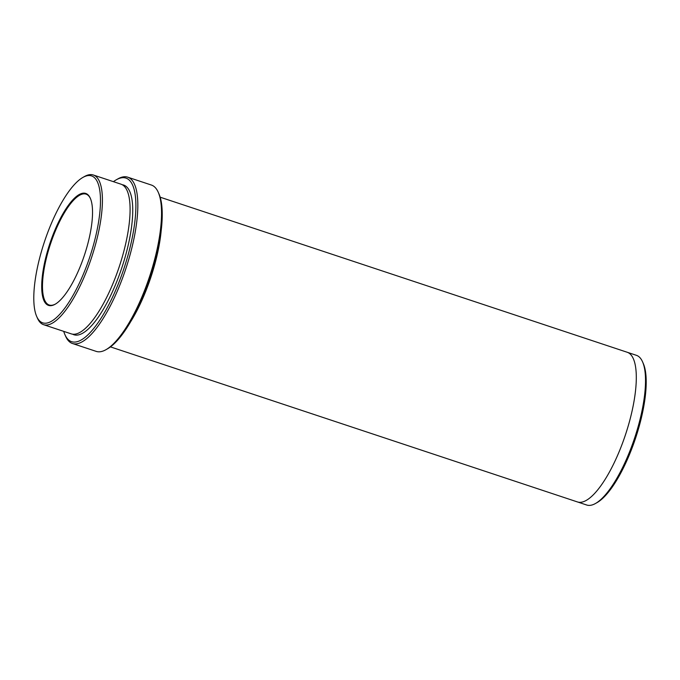 <?xml version="1.0" encoding="UTF-8"?>
<svg xmlns="http://www.w3.org/2000/svg" width="680" height="680" viewBox="0 0 680 680"><rect width="100%" height="100%" fill="white"/><g stroke="black" fill="none" stroke-linecap="round" stroke-linejoin="round"><path stroke-width="1.02" d="M48.501 305.379A58.998 18.232 -71.6 0 0 55.165 304.224A58.998 18.232 -71.6 0 0 84.43 255.144A58.998 18.232 -71.6 0 0 90.329 198.305A58.998 18.232 -71.6 0 0 53.142 234.455A58.998 18.232 -71.6 0 0 48.501 305.379M42.695 322.847A77.401 23.919 -71.6 0 0 93.517 244.8A77.401 23.919 -71.6 0 0 82.816 177.471A77.401 23.919 -71.6 0 0 44.421 241.859A77.401 23.919 -71.6 0 0 36.677 316.421A77.401 23.919 -71.6 0 0 42.695 322.847M63.724 331.373A86.165 26.63 -71.6 0 0 64.872 334.517L65.611 336.217A87.627 27.081 -71.6 0 0 72.42 343.493A87.627 27.081 -71.6 0 0 72.471 343.502A87.627 27.081 -71.6 0 0 125.783 268.872A87.627 27.081 -71.6 0 0 127.695 177.174L151.419 185.054A87.627 27.081 108.4 0 1 151.47 185.07A87.627 27.081 108.4 0 1 158.27 192.338L159.018 194.038A86.165 26.63 108.4 0 1 150.399 277.049A86.165 26.63 108.4 0 1 107.661 348.721L106.046 349.648A87.627 27.081 108.4 0 1 96.195 351.381A87.627 27.081 108.4 0 1 96.152 351.365M36.677 316.421L37.425 318.129A78.863 24.37 -71.6 0 0 43.545 324.666A78.863 24.37 -71.6 0 0 43.588 324.683A78.863 24.37 -71.6 0 0 91.57 257.516A78.863 24.37 -71.6 0 0 93.296 174.989L120.981 184.178A78.863 24.37 108.4 0 1 121.014 184.195A78.863 24.37 108.4 0 1 119.23 266.773A78.863 24.37 108.4 0 1 71.272 333.872A78.863 24.37 108.4 0 1 71.23 333.863M93.296 174.989A78.863 24.37 -71.6 0 0 84.43 176.554L82.816 177.471M64.872 334.517A86.165 26.63 -71.6 0 0 71.561 341.666A86.165 26.63 -71.6 0 0 128.137 254.787A86.165 26.63 -71.6 0 0 116.229 179.834A86.165 26.63 -71.6 0 0 113.432 181.679M627.325 352.3L636.412 355.317A78.863 24.37 108.4 0 1 636.454 355.334A78.863 24.37 108.4 0 1 642.575 361.87L643.322 363.579A77.401 23.919 108.4 0 1 635.579 438.141A77.401 23.919 108.4 0 1 597.185 502.529L595.569 503.446A78.863 24.37 108.4 0 1 586.704 505.01A78.863 24.37 108.4 0 1 586.662 504.993M127.695 177.174A87.627 27.081 -71.6 0 0 117.844 178.917L116.229 179.834M158.27 192.338A87.627 27.081 108.4 0 1 149.506 276.751A87.627 27.081 108.4 0 1 106.046 349.648M642.575 361.87A78.863 24.37 108.4 0 1 634.687 437.844A78.863 24.37 108.4 0 1 595.569 503.446M130.959 321.232A78.863 24.37 -71.6 0 0 161.245 230.01M577.439 501.933A78.863 24.37 -71.6 0 0 577.481 501.95A78.863 24.37 -71.6 0 0 625.456 434.784A78.863 24.37 -71.6 0 0 627.181 352.249L160.157 197.191M90.474 198.654A58.421 18.054 -71.6 0 0 86.062 194.131A58.421 18.054 -71.6 0 0 50.532 243.831A58.421 18.054 -71.6 0 0 49.215 305.005A58.421 18.054 -71.6 0 0 49.24 305.014A58.421 18.054 -71.6 0 0 55.488 304.036M72.633 334.195A78.863 24.37 -71.6 0 0 73.865 334.738A78.863 24.37 -71.6 0 0 122.57 265.514A78.863 24.37 -71.6 0 0 122.256 184.739M43.588 324.683L71.272 333.872M72.471 343.502L96.195 351.381M577.617 501.993L586.704 505.01M110.457 346.885L577.481 501.95"/></g></svg>
